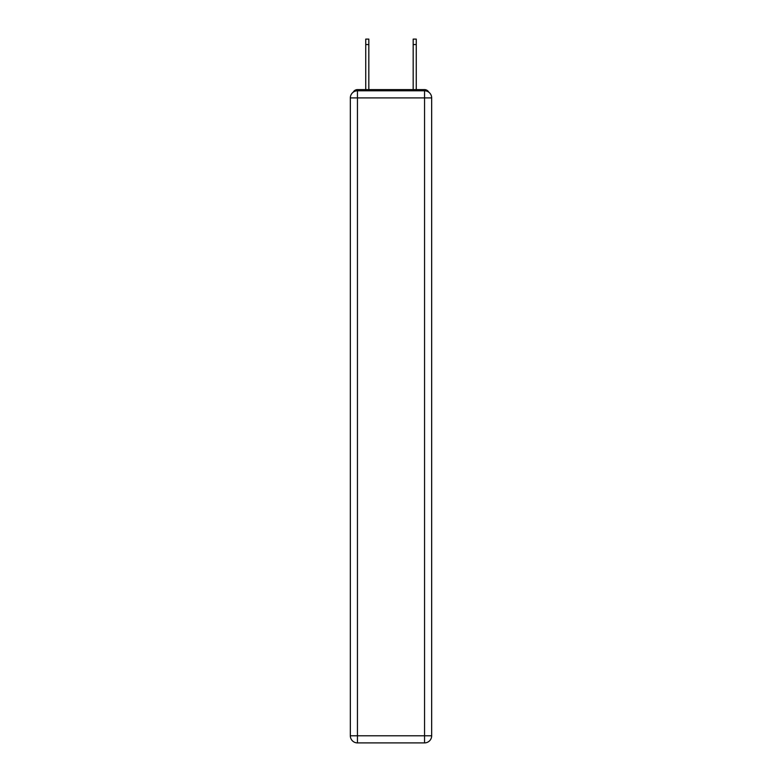 <?xml version="1.0" encoding="UTF-8"?>
<svg xmlns="http://www.w3.org/2000/svg" width="782" height="782" viewBox="0 0 782 782"><rect width="100%" height="100%" fill="white"/><g stroke="black" fill="none" stroke-linecap="round" stroke-linejoin="round"><path stroke-width="1.17" d="M428.771 92.178A4.741 4.741 0 0 0 424.558 89.607L357.442 89.607A4.741 4.741 0 0 0 353.229 92.178M357.442 89.607L365.741 89.607L365.741 39.1L368.83 39.1L368.83 89.607L372.506 89.607M409.494 89.607L413.17 89.607L413.17 39.1L416.259 39.1L416.259 89.607L424.558 89.607M357.442 90.79L424.558 90.79A7.116 7.116 0 0 1 431.664 97.906L431.664 735.784A7.116 7.116 0 0 1 424.558 742.9L357.442 742.9L357.442 735.784L424.558 735.784L424.558 97.906L357.442 97.906L357.442 735.784L350.336 735.784L350.336 97.906L357.442 97.906L357.442 90.79A7.116 7.116 0 0 0 350.336 97.906A7.116 7.116 0 0 1 357.442 90.79M350.336 735.784A7.116 7.116 0 0 0 357.442 742.9A7.116 7.116 0 0 1 350.336 735.784M424.558 742.9A7.116 7.116 0 0 0 431.664 735.784L424.558 735.784L424.558 742.9M431.664 97.906A7.116 7.116 0 0 0 424.558 90.79L424.558 97.906L431.664 97.906M365.741 44.554L368.83 44.554M416.259 44.554L413.17 44.554"/></g></svg>
